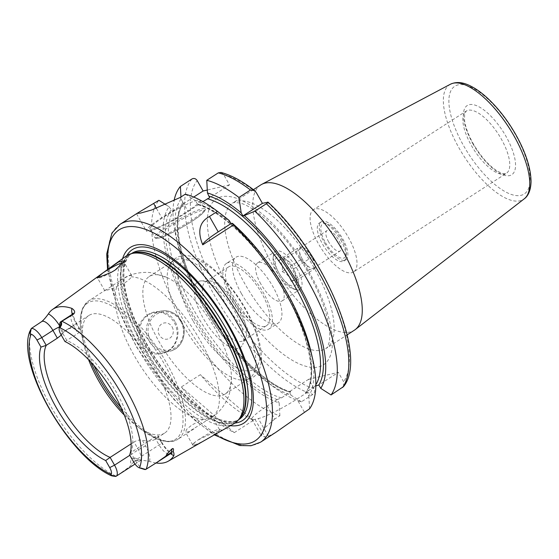 <?xml version="1.0" encoding="UTF-8"?>
<svg xmlns="http://www.w3.org/2000/svg" width="559" height="559" viewBox="0 0 559 559"><rect width="100%" height="100%" fill="white"/><g stroke="black" fill="none" stroke-linecap="round" stroke-linejoin="round"><path stroke-width="0.42" stroke-dasharray="2.79 2.1" d="M241.509 293.734A39.095 15.275 -122.8 0 0 278.368 322.941A39.095 15.275 -122.8 0 0 272.827 286.467A39.095 15.275 57.2 0 0 235.968 257.252A39.095 15.275 57.2 0 0 241.509 293.734M226.416 263.415A39.095 15.275 57.2 0 0 231.964 299.897A39.095 15.275 -122.8 0 0 268.823 329.104A39.095 15.275 -122.8 0 0 263.282 292.63A39.095 15.275 57.2 0 0 226.416 263.415L235.968 257.252M233.606 299.512A34.979 13.668 57.2 0 1 228.652 266.874A34.979 13.668 57.2 0 1 261.633 293.014A34.979 13.668 -122.8 0 1 266.587 325.645A34.979 13.668 -122.8 0 1 233.606 299.512M245.694 337.867A34.979 13.668 -122.8 0 1 243.458 340.578A34.979 13.668 -122.8 0 1 210.477 314.444A34.979 13.668 57.2 0 1 205.523 281.806A34.979 13.668 57.2 0 1 208.912 280.884A34.979 13.668 57.2 0 1 238.497 307.939A34.979 13.668 -122.8 0 1 245.694 337.867L242.676 344.561A39.095 15.275 -122.8 0 0 234.64 311.118A39.095 15.275 57.2 0 0 201.568 280.877A39.095 15.275 57.2 0 0 203.322 318.385A39.095 15.275 -122.8 0 0 242.676 344.561M183.541 326.037A69.959 27.335 57.2 0 1 168.692 267.314A69.959 27.335 57.2 0 1 173.625 260.76A69.959 27.335 57.2 0 1 239.587 313.033A69.959 27.335 -122.8 0 1 249.503 378.31A69.959 27.335 -122.8 0 1 241.502 380.106A69.959 27.335 -122.8 0 1 183.541 326.037M167.162 277.599A69.959 27.335 57.2 0 0 149.211 276.523A69.959 27.335 57.2 0 0 159.133 341.794A69.959 27.335 -122.8 0 0 225.095 394.067A69.959 27.335 -122.8 0 0 231.496 377.269A69.959 27.335 -122.8 0 0 215.173 328.797A69.959 27.335 57.2 0 0 167.162 277.599L152.803 273.044C146.703 271.597 132.672 272.121 122.645 278.976A82.299 32.156 57.2 0 1 122.973 278.773L104.778 290.722L111.73 288.905L124.971 282.707C128.374 280.429 130.506 278.473 131.358 276.824L131.644 275.538L128.926 275.762L122.973 278.773M115.014 270.158A15.428 1.977 150.3 0 0 117.076 268.865A15.428 1.977 -29.7 0 0 124.315 262.94A15.428 1.977 -29.7 0 0 124.294 262.653A15.428 1.977 -29.7 0 0 123.979 262.478M231.496 377.269L229.742 392.229C228.547 398.385 222.293 410.949 211.917 417.266A82.299 32.156 -122.8 0 1 211.582 417.475L188.579 431.848L185.434 432.135L186.72 429.256L192.051 424.861L203.197 419.418L212.182 416.734L211.141 417.769L211.917 417.266A82.299 32.156 -122.8 0 0 200.248 340.473A82.299 32.156 57.2 0 0 131.358 276.824M210.247 437.131A15.428 1.977 150.3 0 0 212.308 435.831A15.428 1.977 -29.7 0 0 219.533 429.619A15.428 1.977 -29.7 0 0 219.296 429.466A15.428 1.977 -29.7 0 0 199.947 438.703A15.428 1.977 150.3 0 0 198.054 439.961L195.063 442.155L192.596 445.041L195.098 445.355L202.749 441.491M205.971 439.626A15.428 1.977 150.3 0 1 192.729 444.915A15.428 1.977 150.3 0 1 192.715 444.629A15.428 1.977 150.3 0 1 195.063 442.155M220.588 431.303L222.042 430.192L213.545 432.617L198.054 439.961M156.017 462.992A95.547 37.334 57.2 0 1 149.435 461.336L138.59 459.652C135.502 457.961 133.342 457.409 132.113 458.01L136.696 460.441A11.851 4.633 -122.8 0 0 140.085 460.798A11.851 4.633 -122.8 0 0 138.408 449.743L133.985 441.987C137.06 440.282 139.82 439.674 142.272 440.157A69.959 27.335 57.2 0 0 155.081 439.262L164.639 433.092A69.959 27.335 -122.8 0 0 154.724 367.815A69.959 27.335 57.2 0 0 88.762 315.542A69.959 27.335 57.2 0 0 84.102 345.378L82.292 337.58A81.069 31.674 57.2 0 1 103.31 302.209A81.069 31.674 57.2 0 1 164.129 363.581A81.069 31.674 -122.8 0 1 181.556 431.01A81.069 31.674 -122.8 0 1 141.895 429.913A81.069 31.674 -122.8 0 1 123.169 412.235M31.716 328.196A93.716 36.621 -122.8 0 0 51.407 407.399A93.716 36.621 -122.8 0 0 116.111 476.163C127.683 468.407 132.853 464.263 131.617 463.725C130.1 462.873 130.268 460.965 132.113 458.01M126.055 256.134A99.67 38.941 57.2 0 0 140.868 348.662A99.67 38.941 -122.8 0 0 234.137 423.568M144.124 469.336A11.851 4.633 57.2 0 1 135.208 460.357L130.785 452.594L154.654 437.187C157.477 435.545 158.595 435.314 157.994 436.509L161.376 442.442A6.17 0.79 150.3 0 1 161.963 442.462L158.211 435.88L157.994 436.509A69.959 27.335 57.2 0 1 155.081 439.262M116.111 476.163L115.727 476.429M64.942 341.521L78.022 333.374L80.237 329.719L79.28 329.041A69.959 27.335 57.2 0 0 66.472 329.936A69.959 27.335 57.2 0 0 63.551 332.689L61.266 335.086M110.731 272.659A15.428 1.977 150.3 0 1 97.727 278.103A15.428 1.977 150.3 0 1 97.497 277.956M130.911 452.329L130.785 452.594A69.959 27.335 -122.8 0 0 130.911 452.329A69.959 27.335 -122.8 0 0 116.517 392.481A69.959 27.335 -122.8 0 0 66.884 340.564L62.454 332.808A11.851 4.633 57.2 0 1 59.736 323.759M130.785 452.594L129.66 454.984M88.56 359.682A69.959 27.335 57.2 0 1 84.102 345.378M131.155 443.811L133.985 441.987M124.336 415.099A69.959 27.335 -122.8 0 0 135.53 425.057A69.959 27.335 -122.8 0 0 164.639 433.092M230.434 425.685A104.561 40.856 -122.8 0 1 145.27 345.008A104.561 40.856 57.2 0 1 122.603 258.635M310.888 351.359A118.913 46.467 57.2 0 1 308.834 396.072L306.891 392.67L296.941 399.091A32.918 4.22 150.3 0 1 258.3 418.579L255.002 419.348A32.918 4.22 150.3 0 1 251.864 419.222A32.918 4.22 150.3 0 1 267.272 405.974L274.728 419.04L279.891 415.707A129.625 50.645 -122.8 0 1 181.766 317.302A129.625 50.645 57.2 0 1 158.896 200.311M175.009 321.663C169.754 311.307 155.947 308.91 147.89 314.773C139.38 319.601 133.783 334.575 140.009 344.26C145.228 354.623 160.531 356.67 168.49 350.821C177.098 345.979 181.2 331.333 175.009 321.663M162.983 352.813A20.578 18.754 -103.1 0 0 174.247 322.494A20.578 18.754 76.9 0 0 153.683 312.726A20.578 18.754 76.9 0 0 142.419 343.037A20.578 18.754 -103.1 0 0 162.983 352.813L169.908 351.206A20.578 18.754 -103.1 0 1 149.344 341.43A20.578 18.754 -103.1 0 1 160.608 311.118A20.578 18.754 -103.1 0 1 181.165 320.887A20.578 18.754 -103.1 0 1 169.908 351.206C182.066 348.9 188.299 332.221 181.284 320.894C176.183 312.9 169.286 309.644 160.608 311.118L153.683 312.726M274.728 419.04L263.666 428.809L261.416 435.971L265.078 437.012A129.625 50.645 57.2 0 0 268.376 436.251L275.755 432.386M234.249 432.659L253.346 420.333A129.625 50.645 57.2 0 1 200.36 374.677L181.263 387.003A129.625 50.645 57.2 0 0 234.249 432.659L181.263 387.003M185.267 194.19L195.51 200.674A118.913 46.467 57.2 0 1 223.453 215.921M279.891 415.707L279.158 402.955A118.913 46.467 57.2 0 1 189.787 311.363A118.913 46.467 57.2 0 1 169.132 206.788L166.037 204.825M308.834 396.072L309.56 408.825M256.301 192.603A125.509 49.038 -122.8 0 0 223.572 174.485L229.497 184.882L209.639 197.697M223.572 174.485L220.994 172.445M202.903 201.603L188.131 211.588A32.918 4.22 -29.7 0 1 146.346 230.958A32.918 4.22 -29.7 0 1 161.754 217.703L183.114 204.356L182.961 202.4L181.067 199.088L180.955 196.978M230.588 222.901A113.163 44.217 57.2 0 0 198.592 204.391L198.438 204.929L197.397 203.986L195.51 200.674M229.497 184.882L207.284 190.032M181.067 199.088A118.913 46.467 -122.8 0 0 177.986 245.268A118.913 46.467 -122.8 0 0 265.42 380.714L271.555 385.389A129.625 50.645 57.2 0 0 301.392 401.83L312.921 394.388C314.731 392.893 315.087 390.979 313.99 388.631L308.645 379.268L338.314 372.385L318.826 384.962M343.526 386.611L343.659 381.748L338.314 372.385M260.829 283.986A22.633 8.846 57.2 0 1 257.622 262.87A22.633 8.846 57.2 0 1 278.962 279.779A22.633 8.846 57.2 0 1 282.169 300.896A22.633 8.846 57.2 0 1 260.829 283.986M265.42 380.714A118.913 46.467 -122.8 0 0 291.092 395.255L289.15 391.845C290.687 391.538 291.064 391.67 290.282 392.243A113.163 44.217 -122.8 0 1 203.483 306.004A113.163 44.217 -122.8 0 1 183.114 204.356L183.268 203.818L193.735 197.061M197.215 200.262A28.802 3.689 -29.7 0 0 168.119 214.376A28.802 3.689 -29.7 0 0 149.924 228.917A28.802 3.689 -29.7 0 0 152.663 229.029A28.802 3.689 -29.7 0 0 181.766 214.915A28.802 3.689 -29.7 0 0 199.961 200.374A28.802 3.689 -29.7 0 0 197.215 200.262M169.132 206.788L172.067 211.05M306.891 392.67C305.361 392.977 304.983 392.844 305.759 392.271L315.842 385.962M183.45 204.084C173.849 213.468 176.148 248.916 194.979 287.06C217.535 335.931 262.01 384.25 290.547 391.719L281.533 397.896L277.222 399.552L279.158 402.955M271.555 385.389A129.625 50.645 57.2 0 1 176.246 237.757A129.625 50.645 57.2 0 1 173.989 201.079M301.392 401.83L291.092 395.255M198.326 204.908C220.218 211.009 251.927 240.272 275.37 276.628C306.528 323.123 319.496 377.15 305.424 392.551L305.759 392.271A113.163 44.217 57.2 0 0 297.626 314.808A113.163 44.217 57.2 0 0 231.349 223.537M308.645 379.268L289.15 391.845M277.222 399.552L267.272 405.974M260.655 184.994A86.414 33.764 57.2 0 0 272.904 265.623A86.414 33.764 -122.8 0 0 354.385 330.194M353.63 271.912A37.034 14.471 -122.8 0 1 318.714 244.234A37.034 14.471 57.2 0 1 313.459 209.681A37.034 14.471 57.2 0 1 348.383 237.351A37.034 14.471 -122.8 0 1 353.63 271.912L506.391 173.304A37.034 14.471 -122.8 0 0 501.137 138.744A37.034 14.471 57.2 0 0 466.22 111.073L464.592 114.183L464.599 120.737C465.584 127.529 468.512 135.271 473.396 143.97C480.691 156.331 488.531 165.275 496.909 170.795C504.917 175.184 504.889 173.528 506.391 173.304A37.034 14.471 -122.8 0 1 471.468 145.626A37.034 14.471 57.2 0 1 466.22 111.073L313.459 209.681M324.479 242.899A22.633 8.846 -122.8 0 0 345.818 259.809A22.633 8.846 -122.8 0 0 342.611 238.693A22.633 8.846 57.2 0 0 321.271 221.776A22.633 8.846 57.2 0 0 324.479 242.899M340.704 239.923A22.633 8.846 57.2 0 1 345.902 257.21A22.633 8.846 57.2 0 1 343.911 261.039A22.633 8.846 57.2 0 1 322.571 244.129A22.633 8.846 57.2 0 1 319.364 223.013A22.633 8.846 57.2 0 1 323.675 222.775A22.633 8.846 57.2 0 1 340.704 239.923M296.787 268.271A22.633 8.846 57.2 0 1 299.994 289.394A22.633 8.846 57.2 0 1 295.676 289.632A22.633 8.846 57.2 0 1 278.655 272.478A22.633 8.846 57.2 0 1 273.449 255.197A22.633 8.846 57.2 0 1 275.447 251.361A22.633 8.846 57.2 0 1 296.787 268.271M325.471 242.669A20.166 7.882 -122.8 0 0 338.412 256.958A20.166 7.882 -122.8 0 0 346.259 254.317A20.166 7.882 -122.8 0 0 341.619 238.924A20.166 7.882 -122.8 0 0 326.456 223.642A20.166 7.882 -122.8 0 0 325.471 242.669M293.887 269.738A20.166 7.882 -122.8 0 0 280.946 255.442A20.166 7.882 -122.8 0 0 273.099 258.083A20.166 7.882 -122.8 0 0 277.732 273.484A20.166 7.882 -122.8 0 0 292.902 288.765A20.166 7.882 -122.8 0 0 293.887 269.738M279.053 273.176A16.875 6.589 57.2 0 1 279.877 257.259A16.875 6.589 57.2 0 1 292.567 270.039A16.875 6.589 57.2 0 1 296.445 282.924A16.875 6.589 57.2 0 1 289.883 285.139A16.875 6.589 57.2 0 1 279.053 273.176M278.913 260.333L297.255 248.489C300.295 247.316 302.195 246.875 302.964 247.162L284.622 259.006C284.692 258.174 282.784 258.614 278.913 260.333C281.953 262.821 283.022 266.587 282.12 271.625C287.067 273.679 290.044 277.005 291.043 281.603C294.921 279.884 296.822 279.444 296.752 280.276L296.878 279.381L293.545 268.977C292.539 264.379 289.569 261.06 284.622 259.006L279.877 257.259M302.258 258.978A12.137 4.745 57.2 0 1 300.539 247.651A12.137 4.745 57.2 0 1 305.591 249.048A12.137 4.745 57.2 0 1 311.985 256.721A12.137 4.745 57.2 0 1 314.514 262.877A12.137 4.745 57.2 0 1 313.704 268.054A12.137 4.745 57.2 0 1 302.258 258.978M302.964 247.162L304.983 248.587L311.887 257.14L314.556 263.044L315.094 268.432C314.326 268.145 312.425 268.586 309.386 269.759C307.548 265.7 304.571 262.374 300.469 259.788C300.525 255.288 299.456 251.522 297.255 248.489M328.685 241.921A12.137 4.745 57.2 0 1 326.959 230.594A12.137 4.745 57.2 0 1 338.405 239.664A12.137 4.745 57.2 0 1 340.131 250.991A12.137 4.745 57.2 0 1 328.685 241.921M293.545 268.977L311.887 257.14M296.752 280.276L315.094 268.432M291.043 281.603L309.386 269.759M282.12 271.625L300.469 259.788M253.346 420.333L200.36 374.677M172.116 326.938A8.231 7.505 -103.1 0 1 169.796 338.139A8.231 7.505 -103.1 0 1 159.385 335.155A8.231 7.505 76.9 0 1 161.705 323.954A8.231 7.505 76.9 0 1 172.116 326.938M193.016 320.775A64.809 25.323 57.2 0 1 187.132 258.915A64.809 25.323 57.2 0 1 244.94 308.729A64.809 25.323 -122.8 0 1 250.823 370.582A64.809 25.323 -122.8 0 1 193.016 320.775M203.197 419.418A82.299 32.156 -122.8 0 1 134.314 355.769A82.299 32.156 57.2 0 1 122.645 278.976L121.876 279.472M93.968 365.565A82.299 32.156 57.2 0 1 88.678 300.903A82.299 32.156 57.2 0 1 166.282 362.4A82.299 32.156 -122.8 0 1 177.951 439.192L195.147 428.089M121.198 407.749A82.299 32.156 -122.8 0 0 177.951 439.192C174.38 441.736 167.539 443.385 156.373 438.71L141.895 429.913L135.53 425.057M149.435 461.336A18.021 7.043 -122.8 0 0 145.654 446.089L142.272 440.157M161.376 442.442A18.021 7.043 -122.8 0 0 170.586 453.615M145.654 446.089A6.17 0.79 -29.7 0 0 138.408 449.743L129.828 455.285M138.59 459.652A6.17 4.654 118 0 0 136.696 460.441L131.617 463.725M63.551 332.689L60.169 326.756A6.17 0.79 -29.7 0 0 59.331 327.022M60.169 326.756A18.021 7.043 -122.8 0 0 59.506 325.624M72.223 314.333A18.021 7.043 -122.8 0 0 75.898 323.109L79.28 329.041M60.924 334.478L62.454 332.808L73.592 325.618L78.022 333.374M71.915 314.556A11.851 4.633 -122.8 0 0 73.592 325.618A6.17 0.79 150.3 0 0 76.485 323.13L80.237 329.719M75.898 323.109A6.17 0.79 150.3 0 1 76.485 323.13C72.118 314.514 73.418 314.633 73.117 313.103M154.654 437.187L159.077 444.95A11.851 4.633 -122.8 0 0 170.25 453.803M133.678 462.027L135.208 460.357L159.077 444.95A6.17 0.79 150.3 0 0 161.963 442.462C165.618 449.513 172.626 454.243 172.074 453.307M90.691 361.925A81.069 31.674 57.2 0 1 82.292 337.58C79.196 325.17 79.56 314.892 83.368 306.737L88.678 300.903L105.882 289.8M131.407 253.632L129.807 254.659A98.845 38.62 57.2 0 0 143.824 346.894A98.845 38.62 -122.8 0 0 237.023 420.752L239.923 418.216A98.929 38.655 -122.8 0 1 143.293 347.216A98.929 38.655 57.2 0 1 133.308 253.066L129.807 254.659A98.845 38.62 57.2 0 1 132.28 253.367M238.623 419.718L237.023 420.752A98.845 38.62 -122.8 0 0 239.217 419.033M145.983 345.497A98.845 38.62 57.2 0 1 131.973 253.269C129.786 254.631 125.789 257.748 124.154 268.704C122.428 288.388 130.086 313.655 147.143 344.505C167.847 381.462 200.297 413.926 221.909 420.123C232.558 423.142 237.044 420.787 239.189 419.355A98.845 38.62 -122.8 0 1 145.983 345.497M126.844 255.596A101.654 39.724 57.2 0 0 146.751 344.54A101.654 39.724 -122.8 0 0 234.955 423.065M108.208 269.082A125.509 49.038 -122.8 0 0 136.878 346.957A125.509 49.038 -122.8 0 0 214.915 434.462M120.038 224.334A129.625 50.645 -122.8 0 0 138.415 345.287A129.625 50.645 -122.8 0 0 260.634 442.141M180.103 197.523L188.131 211.588M313.99 388.631A125.509 49.038 57.2 0 1 218.576 291.693A125.509 49.038 57.2 0 1 197.201 180.606M267.412 202.176A125.509 49.038 57.2 0 1 343.659 381.748M230.336 291.057A98.761 38.592 57.2 0 1 221.371 196.803A98.761 38.592 57.2 0 1 309.455 272.701A98.761 38.592 57.2 0 1 318.427 366.963A98.761 38.592 57.2 0 1 230.336 291.057M156.471 208.437L161.754 217.703M314.507 386.625A113.163 44.217 -122.8 0 0 315.863 384.711M289.185 391.901A115.224 45.02 57.2 0 1 203.197 303.306A115.224 45.02 57.2 0 1 182.961 202.4M191.926 178.992A129.625 50.645 -122.8 0 0 213.748 294.139A129.625 50.645 -122.8 0 0 312.921 394.388M306.919 392.718A115.224 45.02 -122.8 0 0 283.553 289.604A115.224 45.02 -122.8 0 0 197.397 203.986M171.026 210.107A115.224 45.02 -122.8 0 0 191.262 311.014A115.224 45.02 -122.8 0 0 277.25 399.601M281.533 397.896A113.163 44.217 57.2 0 1 194.735 311.656A113.163 44.217 57.2 0 1 174.366 210.009M255.002 419.348L265.078 437.012M268.376 436.251L258.3 418.579M304.396 412.158L296.941 399.091M157.519 237.533A28.802 3.689 150.3 0 1 154.773 237.428A28.802 3.689 150.3 0 1 172.969 222.88A28.802 3.689 150.3 0 1 202.072 208.773A28.802 3.689 150.3 0 1 204.818 208.884A28.802 3.689 150.3 0 1 186.615 223.425A28.802 3.689 150.3 0 1 157.519 237.533M159.077 237.98A27.573 3.529 150.3 0 1 169.356 226.779A27.573 3.529 150.3 0 1 201.722 210.45A27.573 3.529 150.3 0 1 191.444 221.657A27.573 3.529 150.3 0 1 159.077 237.98M253.409 189.669L232.579 203.113C233.669 203.12 231.664 201.855 239.308 203.015C246.812 204.021 258.551 212.134 274.532 227.359C287.095 240.279 298.345 255.379 308.282 272.659C316.366 286.921 322.263 300.462 325.981 313.285C329.489 326.246 330.551 335.945 329.146 342.374L327.644 346.79L326.309 348.32A86.414 33.764 -122.8 0 1 244.828 283.748A86.414 33.764 57.2 0 1 232.579 203.113A86.414 33.764 57.2 0 1 314.06 267.691A86.414 33.764 -122.8 0 1 326.309 348.32L347.139 334.876M450.337 84.276A68.198 26.643 -122.8 0 0 459.232 148.366A68.198 26.643 -122.8 0 0 524.265 198.808M515.16 134.174A64.096 25.043 -122.8 0 0 457.989 84.919A64.096 25.043 -122.8 0 0 463.809 146.088A64.096 25.043 -122.8 0 0 520.981 195.35A64.096 25.043 -122.8 0 0 515.16 134.174M473.005 143.956A41.149 16.078 -122.8 0 0 509.703 175.582A41.149 16.078 -122.8 0 0 505.965 136.305A41.149 16.078 57.2 0 0 469.267 104.68A41.149 16.078 57.2 0 0 473.005 143.956M180.711 321.39A19.341 17.629 -103.1 0 1 175.253 347.705A19.341 17.629 -103.1 0 1 150.79 340.704A19.341 17.629 -103.1 0 1 156.247 314.382A19.341 17.629 -103.1 0 1 180.711 321.39M268.823 329.104L278.368 322.941M205.523 281.806L228.652 266.874M243.458 340.578L266.587 325.645M208.912 280.884L201.568 280.877M168.692 267.314C169.782 263.911 173.849 256.211 184.372 255.526C193.267 255.603 202.477 259.656 211.987 267.67C224.564 278.137 235.744 291.833 245.527 308.75C255.652 326.68 260.962 342.674 261.458 356.754C261.577 362.022 260.655 366.662 258.705 370.673C256.043 376.794 250.306 379.938 241.502 380.106M225.095 394.067L249.503 378.31M149.211 276.523L173.625 260.76M131.644 275.538L124.294 262.653M219.533 429.619L212.182 416.734M192.729 444.915L185.434 432.135M192.715 444.629L192.596 445.041M219.296 429.466L222.042 430.192M135.019 464.075L140.085 460.798L141.825 460.295M97.727 278.103L97.119 277.942M124.315 262.94L124.943 260.704M104.778 290.722L97.49 277.942M66.472 329.936L88.762 315.542M107.559 269.55L117.306 306.444L136.487 346.943L173.437 398.874L193.959 419.536L214.216 434.853M136.557 213.79L146.346 230.958M177.986 245.268L176.246 237.757M251.864 419.222L261.416 435.971M199.961 200.374L204.818 208.884C206.411 209.304 204.622 211.7 199.458 216.081C189.473 223.984 166.1 236.674 158.749 238.12C156.331 238.56 155.004 238.33 154.773 237.428L149.924 228.917M343.911 261.039L345.818 259.809M282.169 300.896L299.994 289.394M346.259 254.317L345.902 257.21M326.456 223.642L323.675 222.775M319.364 223.013L321.271 221.776M257.622 262.87L275.447 251.361M273.099 258.083L273.449 255.197M292.902 288.765L295.676 289.632M305.591 249.048L304.983 248.587M300.539 247.651L326.959 230.594M313.704 268.054L340.131 250.991M296.878 279.381L296.445 282.924"/><path stroke-width="0.84" d="M123.979 262.478A15.428 1.977 -29.7 0 0 104.715 271.73A15.428 1.977 150.3 0 0 102.821 272.988L118.543 261.968L124.943 260.704L115.014 270.158L110.731 272.659L97.119 277.942L102.821 272.988M168.28 461.175L234.137 423.568A99.67 38.941 -122.8 0 0 238.211 420.193A99.67 38.941 -122.8 0 0 220.714 330.138A99.67 38.941 57.2 0 0 130.806 253.807A99.67 38.941 57.2 0 0 126.055 256.134L52.392 309.574A94.723 37.013 57.2 0 1 71.936 308.407C74.99 310.58 75.458 312.53 73.355 314.263L61.301 321.628C61.93 323.975 61.574 325.715 60.239 326.84L59.478 327.595A7.735 3.026 -122.8 0 0 59.142 328.573A7.735 3.026 -122.8 0 0 60.924 334.478L64.942 341.521A72.335 28.264 57.2 0 1 114.288 394.312A72.335 28.264 57.2 0 1 129.66 454.984L133.678 462.027A7.735 3.026 -122.8 0 0 139.491 467.89L145.661 469.49L156.457 462.712L171.166 452.448A6.17 5.373 -164.2 0 1 173.22 451.623C173.933 452.629 174.135 453.978 173.842 455.669A95.547 37.334 57.2 0 1 168.28 461.175A95.547 37.334 57.2 0 1 156.017 462.992M172.074 453.307L170.25 453.803A11.851 4.633 -122.8 0 0 171.166 452.448L172.228 448.702C168.538 452.084 166.491 454.425 166.079 455.732M172.228 448.702C173.493 448.108 173.821 449.08 173.22 451.623M129.828 455.285L114.539 465.151A11.851 4.633 57.2 0 1 116.216 476.205A11.851 4.633 57.2 0 1 115.727 476.429L115.559 476.415C111.919 476.016 110.291 475.555 110.689 475.031L111.15 474.472A7.735 3.026 -122.8 0 0 109.711 467.59L114.539 465.151L110.116 457.395L131.155 443.811M109.711 467.59L105.693 460.546A72.335 28.264 57.2 0 1 56.34 407.756A72.335 28.264 57.2 0 1 40.975 347.083L36.957 340.04A7.735 3.026 -122.8 0 0 31.129 334.17L30.144 333.821L29.802 331.41L31.332 328.468L41.673 321.614C43.735 319.888 45.978 317.309 48.395 313.865A94.723 37.013 57.2 0 1 52.392 309.574M29.802 331.41C16.036 365.334 68.624 456.095 110.934 475.541L110.689 475.031L115.559 476.415M31.332 328.468A11.851 4.633 57.2 0 1 41.785 337.601L46.215 345.357L40.975 347.083M145.661 469.49A11.851 4.633 57.2 0 1 144.124 469.336L139.491 467.89A7.735 3.026 -122.8 0 0 139.505 467.89A88.783 34.693 -122.8 0 0 120.877 392.781A88.783 34.693 -122.8 0 0 59.478 327.595M105.693 460.546L110.116 457.395A69.959 27.335 -122.8 0 1 60.477 405.478A69.959 27.335 -122.8 0 1 46.215 345.357L57.353 338.167L52.923 330.411A11.851 4.633 -122.8 0 0 41.75 321.558A11.851 4.633 -122.8 0 0 41.673 321.614M61.266 335.086L57.353 338.167M41.792 321.53L40.681 322.243M97.497 277.956A15.428 1.977 150.3 0 1 97.49 277.942A15.428 1.977 150.3 0 1 99.823 275.189M59.142 328.573L59.736 323.759A11.851 4.633 57.2 0 1 60.777 321.746A11.851 4.633 57.2 0 1 61.266 321.523M124.336 415.099A69.959 27.335 -122.8 0 1 98.677 380.819A69.959 27.335 57.2 0 1 88.56 359.682M122.603 258.635A104.561 40.856 57.2 0 1 229.036 325.576A104.561 40.856 -122.8 0 1 230.434 425.685M202.742 244.814C197.236 231.37 199.479 221.923 209.457 216.494L217.444 211.337L229.26 220.581L230.993 223.621L218.227 231.866A32.918 4.22 -29.7 0 0 202.742 244.814L233.362 225.046A129.625 50.645 57.2 0 1 285.614 293.209A129.625 50.645 -122.8 0 1 312.628 358.878A129.625 50.645 -122.8 0 1 309.56 408.825L275.755 432.386L260.634 442.141A129.625 50.645 -122.8 0 0 242.257 321.194A129.625 50.645 -122.8 0 0 120.038 224.334L111.961 232.97L106.706 254.017L107.559 269.55M120.038 224.334L136.927 213.433L140.686 213.042L151.622 210.002L180.103 197.523L185.267 194.19A129.625 50.645 57.2 0 1 217.318 211.239A129.625 50.645 57.2 0 1 217.444 211.337M136.927 213.433L158.896 200.311L166.037 204.825M217.318 211.239L223.453 215.921A118.913 46.467 57.2 0 1 229.26 220.581M312.628 358.878L310.888 351.359A118.913 46.467 57.2 0 0 232.411 223.293L233.362 225.046M206.767 180.312A129.625 50.645 57.2 0 1 238.945 197.46L250.474 190.018L254.569 190.563C242.557 181.207 231.363 175.17 220.994 172.445L218.296 172.871L206.767 180.312L207.445 192.967L209.639 197.697L202.903 201.603M207.284 190.032L203.127 190.996L193.735 197.061M180.955 196.978L180.396 186.433L191.926 178.992C194.001 177.965 195.762 178.503 197.201 180.606L203.127 190.996M242.927 215.914L244.346 215.592A118.913 46.467 -122.8 0 1 320.768 388.372L331.061 394.947L343.526 386.611C368.626 356.195 323.92 253.402 268.047 202.169L262.423 203.336L242.927 215.914L241.195 212.874A118.913 46.467 57.2 0 0 207.445 192.967M254.569 190.563L256.301 192.603L262.423 203.336M315.842 385.962L318.826 384.962L320.768 388.372M238.945 197.46L241.195 212.874M173.989 201.079A129.625 50.645 57.2 0 1 180.396 186.433M244.346 215.592L254.862 211.169A129.625 50.645 57.2 0 1 331.061 394.947M254.862 211.169L266.384 203.728C268.187 202.526 268.53 202.009 267.412 202.176M232.411 223.293L230.993 223.621M347.139 334.876L354.385 330.194A86.414 33.764 -122.8 0 0 355.307 329.544A86.414 33.764 -122.8 0 0 342.136 249.566A86.414 33.764 57.2 0 0 261.626 184.421A86.414 33.764 57.2 0 0 260.655 184.994L253.409 189.669M121.198 407.749A82.299 32.156 -122.8 0 1 100.347 377.695A82.299 32.156 57.2 0 1 93.968 365.565M146.172 469.19A93.716 36.621 -122.8 0 0 126.481 389.979A93.716 36.621 -122.8 0 0 61.77 321.222M170.586 453.615A18.021 7.043 -122.8 0 0 173.842 455.669M31.129 334.17A88.783 34.693 -122.8 0 0 49.751 409.286A88.783 34.693 -122.8 0 0 111.15 474.472M36.957 340.04L41.785 337.601L52.923 330.411A6.17 0.79 -29.7 0 1 59.331 327.022M30.144 333.821L31.248 328.601M59.506 325.624A18.021 7.043 -122.8 0 0 48.395 313.865M71.936 308.407A18.021 7.043 -122.8 0 0 72.223 314.333M73.355 314.263A11.851 4.633 -122.8 0 0 71.915 314.556L60.777 321.746M60.239 326.84L61.301 321.628M140.784 468.051L145.619 469.441M90.691 361.925A81.069 31.674 57.2 0 0 99.188 378.646A81.069 31.674 -122.8 0 0 123.169 412.235M130.806 253.807L133.308 253.066A98.929 38.655 57.2 0 1 222.545 328.832A98.929 38.655 -122.8 0 1 239.923 418.216L238.211 420.193M239.217 419.033A98.845 38.62 -122.8 0 0 223.006 328.524A98.845 38.62 57.2 0 0 132.28 253.367M131.407 253.632L131.973 253.269A98.845 38.62 57.2 0 1 225.172 327.127A98.845 38.62 -122.8 0 1 239.189 419.355L238.623 419.718M234.955 423.065A101.654 39.724 -122.8 0 0 228.191 325.645A101.654 39.724 57.2 0 0 126.844 255.596M214.915 434.462A125.509 49.038 -122.8 0 0 265.658 423.317A125.509 49.038 -122.8 0 0 237.428 323.633A125.509 49.038 -122.8 0 0 148.603 230.588A125.509 49.038 -122.8 0 0 108.208 269.082M153.732 203.644L156.471 208.437M209.332 196.286A115.224 45.02 57.2 0 1 295.487 281.897A115.224 45.02 57.2 0 1 318.854 385.018M315.863 384.711A113.163 44.217 -122.8 0 0 292.741 282.554A113.163 44.217 -122.8 0 0 207.34 198.738M250.474 190.018A129.625 50.645 -122.8 0 0 218.296 172.871M342.59 387.506A129.625 50.645 -122.8 0 0 266.384 203.728M218.227 231.866L209.457 216.494M230.588 222.901A113.163 44.217 57.2 0 1 231.349 223.537M450.337 84.276C455.809 81.691 462.034 82.019 469.001 85.268C476.065 88.49 483.388 93.898 490.97 101.5C500.193 110.822 508.39 121.722 515.552 134.195C525.607 152.055 530.777 167.784 531.05 181.382C530.847 191.863 527.137 196.824 524.265 198.808A68.198 26.643 -122.8 0 0 513.868 135.69A68.198 26.643 -122.8 0 0 450.337 84.276L261.626 184.421M135.019 464.075L116.216 476.205M71.915 314.556L73.117 313.103M170.25 453.803L156.457 462.712M214.216 434.853L239.797 445.53L250.998 445.747L260.634 442.141M524.265 198.808L355.307 329.544"/></g></svg>
